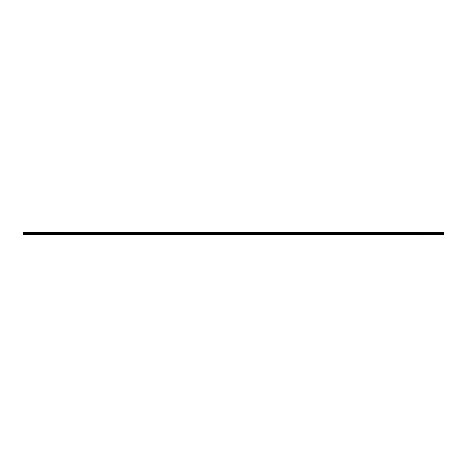 <?xml version="1.0" encoding="UTF-8"?>
<svg xmlns="http://www.w3.org/2000/svg" width="467" height="467" viewBox="0 0 467 467"><rect width="100%" height="100%" fill="white"/><g stroke="black" fill="none" stroke-linecap="round" stroke-linejoin="round"><path stroke-width="0.7" d="M23.35 232.741L443.65 232.508L23.35 232.741L443.65 232.776L443.65 234.154L23.35 234.154L23.35 234.79L443.65 234.79L443.65 234.154M23.35 232.776L23.35 233.103L443.65 233.103L23.35 233.126L443.65 233.126M23.35 233.126L23.35 234.154M23.35 232.239L443.65 232.239L23.35 232.21L23.35 232.508M443.65 232.239L23.35 232.473M23.35 234.632L443.65 234.632M23.35 234.183L443.65 234.183M23.35 233.874L443.65 233.874M443.65 233.821L23.35 233.821M23.35 233.179L443.65 233.179"/></g></svg>
